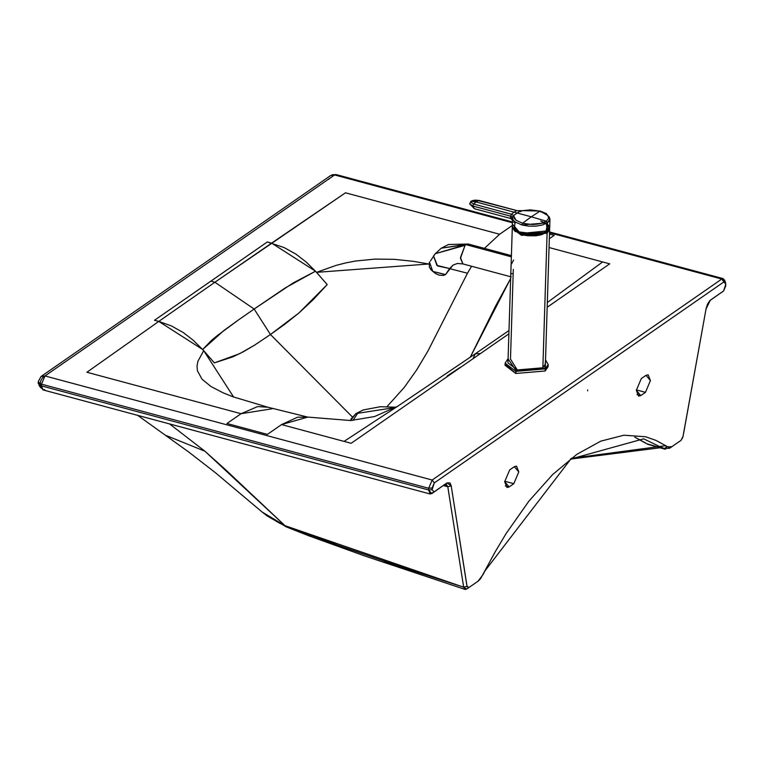<?xml version="1.0" encoding="UTF-8"?>
<svg xmlns="http://www.w3.org/2000/svg" width="764" height="764" viewBox="0 0 764 764"><rect width="100%" height="100%" fill="white"/><g stroke="black" fill="none" stroke-linecap="round" stroke-linejoin="round"><path stroke-width="1.15" d="M511.231 262.892L510.715 274.801M510.982 266.369L510.963 266.913M510.734 274.477L510.81 276.387M513.169 273.627L511.25 273.693M511.555 263.924L513.599 260.018M511.326 255.606L468.303 244.031L466.775 244.165L465.925 244.633L511.278 256.828L465.925 244.633L435.279 253.696L433.551 255.988L437.533 265.929L449.624 268.546L450.569 267.591L445.517 274.562L432.796 271.526M435.279 253.696L465.066 245.349L460.463 257.573L462.955 263.933L460.453 258.327L465.066 245.349L465.925 244.633L441.258 248.195L448.506 244.518L468.303 244.031L441.258 248.195L435.279 253.696L430.39 261.068M511.25 276.912L462.955 263.933L457.397 263.475L453.004 265.118L449.624 268.546L445.517 274.562L432.796 271.526L429.674 267.524M445.068 274.572L432.777 271.411L429.444 262.014L429.311 266.97L430.991 269.749L435.413 273.522L439.204 275.155L443.263 275.47L445.45 274.629L453.004 265.118L449.624 268.546L436.884 265.385L433.551 255.988M445.517 274.562L432.777 271.411L429.444 262.014M543.099 360.102L542.86 367.78L517.266 369.957L510.486 359.08L513.303 269.367M549.497 226.679L547.406 224.014L545.859 232.437L549.545 228.789L549.622 229.42L547.091 233.182L542.86 367.78L545.391 364.017L549.622 229.42L547.091 233.182L521.497 235.35L512.186 228.245L512.31 227.443L507.955 362.843L517.266 369.957L542.86 367.78L547.091 233.182L521.497 235.35L512.186 228.245M549.44 229.143L547.091 233.182L549.44 229.143M512.396 227.806L521.592 235.121L546.928 232.972L521.592 235.121L512.396 227.815M548.227 230.298L547.664 231.272L548.227 230.298M547.463 231.521L546.079 232.743L522.089 234.777L514.086 230.327L522.089 234.777L545.83 232.924L547.463 231.521M547.874 230.69L547.377 231.502M547.215 231.702L546.25 232.619M515.337 231.645L514.353 230.556M512.443 227.51L512.787 226.564M541.619 234.118L542.612 234.386L541.619 234.118M547.702 230.976L547.1 230.871L546.489 232.084L547.1 230.871L546.136 231.521L547.435 230.967L546.718 229.362L547.272 230.002M540.902 234.739L515.633 231.473L540.902 234.739M515.308 231.177L514.669 230.441M545.792 232.839L546.365 232.246L545.792 232.839M546.136 231.521L545.868 232.275M545.668 232.628L544.933 233.488M547.463 230.222L547.855 230.89M540.711 221.054L546.336 223.451L547.416 231.473L548.218 230.766L545.859 232.437L548.218 230.795L520.59 233.545L512.95 224.759M533.367 235.131L547.091 231.788M512.396 227.032L514.315 230.432L514.907 223.107L515.881 222.505M547.396 224.215L546.356 223.46L547.416 231.473L548.39 225.17M548.218 230.795L545.859 232.437L549.631 228.398M542.22 233.889L549.641 228.426L542.154 233.946M549.44 228.885L547.186 231.721L541.619 234.118L534.084 235.207L525.985 234.815L520.551 233.631L514.898 230.976L512.291 227.309L512.52 225.552M548.218 230.823L545.859 232.457M547.387 224.492L544.054 222.429M548.189 230.909L547.253 228.808L545.84 232.533M548.237 230.079L547.129 229.792L548.237 230.088L548.208 230.852L549.698 227.939L549.975 219.02L548.972 221.417L547.444 222.802L542.612 224.941L536.051 226.134L528.764 226.144L521.85 224.969L514.793 221.732L512.997 219.65L512.577 217.329L512.997 219.65L514.793 221.732L521.85 224.969L547.444 222.802L546.327 221.216L540.396 223.594L536.032 224.282L531.257 224.435L522.566 223.231L521.85 224.969L522.566 223.231L516.025 220.242L513.876 216.241L512.568 217.434L513.876 216.241L513.647 215.515L512.568 217.434L510.658 216.183L510.467 218.198L510.658 216.183L512.434 216.966L513.647 215.515L514.315 218.303L516.025 220.242L522.566 223.231L531.257 224.435L540.396 223.594L546.327 221.216L547.444 222.802L547.253 228.808L547.444 222.802L549.975 219.02L546.422 213.624L540.32 211.055L521.592 210.635L521.124 211.494M533.998 224.444L533.215 224.511L533.998 224.444M546.451 228.942L547.129 229.792M521.917 234.013L517.505 232.485L512.262 226.755L521.573 233.88L545.859 232.485L546.336 229.993L548.008 228.837M514.793 223.002L514.812 222.228L512.778 222.009M549.354 216.9L549.813 219.956M540.024 211.112L548.017 215.61L548.6 218.37L546.327 221.216L548.6 218.37L548.017 215.61L540.024 211.112L531.305 216.804L546.327 221.216L531.305 216.804L522.566 223.231L531.305 216.804L517.19 213.013L513.647 215.515L517.19 213.013L514.048 212.163L511.441 214.226L513.647 215.515L511.441 214.226L510.753 216.202L511.441 214.226L510.658 216.183L511.317 214.187L473.546 204.045L472.887 206.041L510.658 216.183L472.887 206.041L474.425 208.725L472.887 206.041L473.546 204.045L511.441 214.226L514.048 212.163L531.305 216.804L540.024 211.112L540.664 211.924L540.024 211.112L540.664 211.924L540.024 211.112L530.502 209.871L540.024 211.112M511.689 217.96L510.763 218.456M519.978 211.723L520.303 210.902L530.502 209.871L520.303 210.902L517.19 213.013L520.303 210.902L516.626 210.625L514.048 212.163L516.626 210.625L520.303 210.902L519.978 211.723L520.303 210.902M517.037 210.721L521.592 210.635M516.808 210.587L478.713 200.454L476.144 201.973L514.048 212.163L476.144 201.973L473.546 204.045L476.144 201.973L471.674 201.037L471.006 202.269L473.546 204.045L471.006 202.269L471.674 201.037L470.977 201.18L469.755 203.921L472.887 206.041L469.936 204.341L469.793 203.243L472.295 200.693L476.373 200.111L516.865 210.587M479.162 200.569L470.958 201.199L476.144 201.973L478.713 200.454L473.795 200.263L471.674 201.037M634.798 437.161L647.633 444.256M634.932 437.17L645.79 443.072L634.932 437.17M646 375.325L641.292 378.591L636.326 390.356L638.599 396.134L640.757 395.599L636.995 394.587L640.757 395.599L645.465 392.333L636.345 389.888L645.465 392.333L650.431 380.567L648.159 374.79L646 375.325L650.431 380.567L645.465 392.333L640.757 395.599L636.326 390.356L641.292 378.591L646 375.325M504.708 481.244L513.819 483.688L518.785 471.923L516.521 466.145L514.353 466.689L509.655 469.946L504.689 481.712L506.952 487.499L509.12 486.954L505.357 485.942L509.12 486.954L513.819 483.688L504.708 481.244M38.257 381.713L40.186 383.709L38.257 381.713L40.989 376.547L44.99 375.936L334.603 174.946L330.755 175.462L40.989 376.547L44.99 375.936L42.44 377.893L44.99 375.936L432.166 480.031L721.779 279.041L549.517 232.724L721.779 279.041L723.298 278.669L724.864 281.706M272.165 408.759L241.061 413.706L226.956 423.495L267.419 434.382L281.524 424.593L307.749 417.096L297.549 417.211L281.524 424.593L344.048 441.401L397.92 406.085L475.208 353.847L480.422 353.579L351.134 443.301L480.422 353.579L475.218 353.837L473.126 358.478M231.549 396.239L233.583 396.993L203.711 350.647L214.369 362.89L232.762 356.883L243.363 351.746L254.765 345.032L239.705 353.656L214.369 362.89L202.661 349.511L224.033 330.382L239.084 319.495L217.272 335.597L211.399 340.486L202.661 349.511L158.778 321.415L154.49 320.269L267.324 241.959L284.208 247.603L296.165 254.278L306.135 262.014L315.494 271.201L271.612 243.114L345.481 192.805L499.637 234.252L512.3 225.466L499.637 234.252L484.405 248.367L499.637 234.252L345.481 192.805L214.894 282.25L254.154 309.028L239.084 319.495L254.154 309.028L270.446 334.508L254.765 345.032L270.446 334.508L352.338 416.934L270.446 334.508L254.154 309.028L214.894 282.25L271.612 243.114L267.324 241.959L210.912 281.114L214.894 282.25L158.778 321.415L214.894 282.25L210.912 281.114L154.49 320.269L158.778 321.415L86.905 372.259L241.061 413.706L257.678 406.563L267.916 407.241L233.326 396.898L223.403 392.954L210.959 386.508L202.002 379.173L197.437 370.798L197.007 366.195L197.905 361.296L203.711 350.647L193.302 340.324L183.331 332.579L171.375 325.913L158.778 321.415L86.905 372.259L241.061 413.706L226.956 423.495L267.419 434.382L281.524 424.593L351.134 443.301L344.048 441.401L397.872 406.114M447.217 375.964L460.195 367.369M316.544 272.347L336.093 265.385L345.872 262.883L355.632 261.011L375.038 259.091L394.234 259.321L413.104 261.298L428.766 264L316.544 272.347L315.494 271.201L327.202 284.58L316.544 272.347M449.815 268.699L467.472 273.216L471.598 266.254L467.472 273.216L428.05 350.829L416.609 370.024L404.337 387.329L387.061 406.582L404.337 387.329L416.609 370.024L428.05 350.829L467.472 273.216L449.815 268.699M549.326 238.74L554.215 235.35L549.469 234.07L554.215 235.35L549.326 238.74M470.204 357.342L510.6 278.593L495.301 306.612L470.204 357.342M602.634 261.947L549.049 247.536L609.71 263.847L547.167 307.252L609.71 263.847L602.634 261.947L547.32 302.506L602.634 261.947M508.862 333.839L480.422 353.579L508.862 333.839M330.755 175.462L336.122 174.564L332.063 174.775L336.122 174.564L512.415 221.961M40.186 383.709L40.769 380.825L42.44 377.893L40.769 380.825L40.186 383.709L41.514 384.168L44.99 375.936L41.514 384.168L40.186 383.709M328.787 179.339L328.826 178.833M330.573 175.586L334.603 174.946L44.99 375.936L432.166 480.031L434.286 482.915L432.09 489.676L434 491.93L447.055 482.867L450.044 482.953L451.199 485.818L466.479 583.085L467.205 586.886L468.571 587.745L478.34 581.012L480.661 578.558L495.225 551.77L506.064 533.635L528.85 501.203L552.639 474.549L576.83 454.351L600.8 441.134L623.93 435.213L645.656 436.76L655.808 440.331L669.302 447.637L671.489 446.959L681.001 440.379L682.768 437.447L683.818 432.252L706.022 309.048L707.426 304.339L709.689 300.758L723.613 290.941L725.8 284.179L723.89 281.926L434.286 482.915L723.89 281.926L721.779 279.041L432.166 480.031L428.69 488.272L432.166 480.031L434.286 482.915L432.147 487.976L428.69 488.272L41.514 384.168L428.69 488.272L432.147 487.976L432.09 489.676L428.642 489.972L428.69 488.272L428.642 489.972L41.457 385.868L41.514 384.168L41.457 385.868L38.2 383.356L41.457 385.868L428.642 489.972L432.09 489.676L434 491.93L430.227 494.012L428.642 489.972L431.746 493.639L447.016 482.896L431.746 493.639L447.016 482.896L451.209 485.885L447.79 486.754L446.272 484.223L444.753 484.605L447.79 486.754L443.387 485.56L447.79 486.754L451.209 485.885L467.043 586.255L463.672 587.201L447.79 486.754L463.672 587.201L284.972 525.67L262.119 512.023L267.047 515.872L279.911 523.35L284.972 525.67L204.924 451.218L169.56 423.924L204.924 451.218L166.447 435.633L204.924 451.218L225.896 469.994L284.972 525.67L338.251 545.353L405.904 568.55L463.672 587.201L467.043 586.255L468.905 587.564L466.661 589.073L465.095 589.436L463.672 587.201L466.661 589.073M254.154 309.028L285.211 287.933L315.494 271.201L293.051 283.005L254.154 309.028M270.446 334.508L298.944 312.963L327.202 284.58L313.125 299.746L298.944 312.963L284.705 324.337L270.446 334.508M465.085 589.436L364.877 556.02L308.599 535.726L286.137 526.826L262.1 512.004L215.534 472.801L188.422 451.791L137.663 415.349M44.56 389.535L43.051 389.917L41.457 385.868L43.051 389.917L38.2 383.375L38.257 381.675L40.989 376.547M38.2 383.356L38.42 382.716M41.16 388.122L39.04 385.553M512.386 222.744L334.603 174.946L512.386 222.744M513.819 483.688L509.12 486.954L504.689 481.712L509.655 469.946L514.353 466.689L518.785 471.923L513.819 483.688M393.384 564.978L384.187 561.826M347.811 549.068L338.767 545.821M333.066 543.758L325.149 540.874M311.712 535.936L308.799 534.857M305.877 533.769L302.286 532.422M665.272 449.251L646.764 443.769L664.031 448.649L643.651 438.832L570.297 459.135L662.388 447.503L664.031 448.649L667.048 446.883L665.396 445.727L571.396 458.295L484.863 571.023L483.068 574.566L477.997 581.261L466.613 589.101M725.552 282.441L724.473 279.882L721.779 279.041L723.89 281.926L725.552 282.441L725.743 285.879L723.613 290.941L709.746 300.701L723.613 290.941L710.281 300.214L706.022 309.048L683.026 436.368L681.001 440.379L669.541 448.277L671.919 446.682L667.048 446.883L664.031 448.649L669.665 448.191M721.474 292.564L723.613 290.941M545.448 362.126L545.2 370.979L515.776 373.481L505.252 364.247M545.515 359.815L548.18 364.533L545.267 368.859L515.843 371.361L516.092 370.769L544.875 368.324L545.515 359.987L544.875 368.324L516.092 370.769L508.079 358.813L516.092 370.769L515.776 373.481L505.061 365.307L505.128 363.177L515.843 371.361L505.128 363.177L508.079 358.641M548.18 364.533L545.267 368.859L515.843 371.361L515.776 373.481L545.2 370.979L548.113 366.653L548.18 364.533M350.561 420.544L355.995 413.553L395.637 407.451L357.676 413.305L353.006 420.381L357.676 413.305L355.995 413.553L363.244 409.953L380.396 406.715L396.019 407.222M587.602 390.824L587.631 389.974M549.574 228.742L549.622 229.42M547.788 230.804L547.234 231.607M547.014 231.836L541.581 234.72L535.803 235.809L527.513 235.742L522.165 234.768L514.516 230.69M541.017 234.901L540.654 234.357M547.826 231.234L549.602 227.032L549.135 225.896L549.688 228.035M549.316 229.42L548.313 230.785L549.669 227.376M549.564 228.78L546.508 232.16L541.179 234.233L533.931 235.207L523.283 234.338L517.514 232.485M515.203 231.196L512.262 226.822M525.269 234.71L523.541 234.395M546.661 232.065L543.806 233.431M512.539 217.769L512.262 226.765M469.755 203.921L474.425 208.725L510.619 218.456L512.615 220.29M478.971 200.416L516.75 210.558M397.71 406.219L374.57 416.542L350.714 420.534L307.739 417.096M307.787 417.106L267.276 407.069M508.967 330.535L475.218 353.837M549.536 231.95L723.298 278.669M647.671 444.266L665.272 449.261M43.051 389.917L430.227 494.012M350.466 420.544L351.096 418.911L355.995 413.553"/></g></svg>
